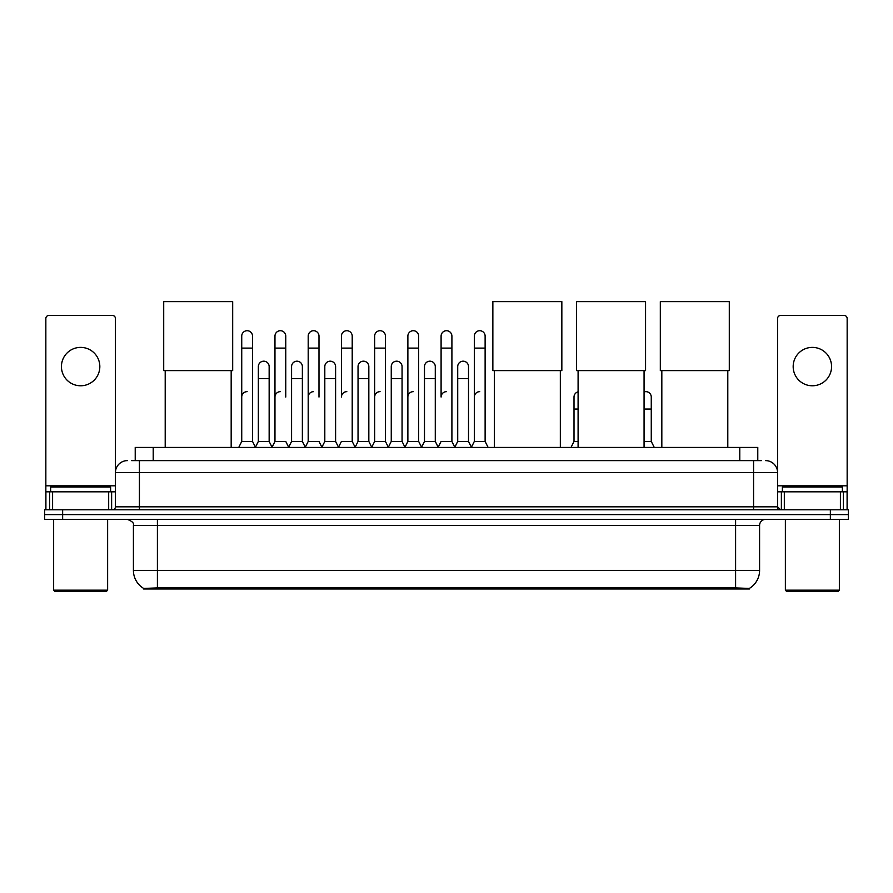 <?xml version="1.0" encoding="UTF-8"?>
<svg xmlns="http://www.w3.org/2000/svg" width="893" height="893" viewBox="0 0 893 893"><rect width="100%" height="100%" fill="white"/><g stroke="black" fill="none" stroke-linecap="round" stroke-linejoin="round"><path stroke-width="1.34" d="M131.617 460.621L139.42 460.621L131.617 460.621L135.223 460.621L135.223 447.426L757.777 447.426L757.777 460.621M749.383 588.978L143.617 588.978L143.617 588.387M133.414 570.381L157.402 570.381L157.402 525.397L133.414 525.397L133.414 570.381A20.997 20.997 0 0 0 143.684 588.431L159.802 587.817L733.198 587.817L749.316 588.431A20.997 20.997 0 0 0 759.586 570.381L759.586 525.397A5.994 5.994 0 0 1 765.58 519.402M848.35 519.402L848.35 514.602L44.65 514.602L44.65 519.402L62.644 519.402L62.644 514.602L44.65 514.602L44.65 509.803L62.644 509.803L62.644 514.602L848.35 514.602L848.35 519.402L62.644 519.402M127.42 460.621A12 12 0 0 0 115.42 472.62L115.42 506.811A3.003 3.003 0 0 1 112.429 509.803M765.58 460.621A12 12 0 0 1 777.58 472.62L139.42 472.62L139.42 460.621L761.383 460.621M840.402 509.803L840.402 491.809L847.156 491.809L847.156 509.803L847.156 318.477A3.003 3.003 0 0 0 844.153 315.475L780.571 315.475A3.003 3.003 0 0 0 777.58 318.477L777.58 506.811L780.571 509.803M848.35 509.803L848.35 514.602L848.35 509.803L62.644 509.803M80.638 347.388A19.188 19.188 0 0 0 61.438 366.576A19.188 19.188 0 0 0 80.638 385.776A19.188 19.188 0 0 0 99.826 366.576A19.188 19.188 0 0 0 80.638 347.388M108.678 509.803L108.678 491.809L52.598 491.809L52.598 509.803M139.42 509.803L139.42 472.62L115.42 472.62L115.42 318.477A3.003 3.003 0 0 0 112.429 315.475L48.847 315.475A3.003 3.003 0 0 0 45.844 318.477L45.844 491.809L52.598 491.809M108.678 491.809L115.42 491.809M45.844 509.803L45.844 491.809M106.423 591.378L54.841 591.378L53.647 590.173L107.629 590.173L106.423 591.378M53.647 519.402L53.647 590.173M107.629 519.402L107.629 590.173M110.62 491.809L110.62 487.02L50.644 487.02L50.644 491.809M165.205 370.595L165.205 447.426M231.175 370.595L231.175 447.426M163.709 301.622L232.682 301.622L232.682 370.595L163.709 370.595L163.709 301.622M494.365 370.595L494.365 447.426M560.335 370.595L560.335 447.426M492.858 301.622L561.842 301.622L561.842 370.595L492.858 370.595L492.858 301.622M578.095 370.595L578.095 447.426M644.065 370.595L644.065 447.426M576.588 301.622L645.561 301.622L645.561 370.595L576.588 370.595L576.588 301.622M661.825 370.595L661.825 447.426M727.795 370.595L727.795 447.426M660.318 301.622L729.291 301.622L729.291 370.595L660.318 370.595L660.318 301.622M238.732 447.426L241.735 441.432L252.529 441.432L255.532 447.426M252.529 441.432L252.529 336.114A5.403 5.403 0 0 0 247.138 330.711A5.403 5.403 0 0 1 247.473 330.723M241.735 441.432L241.735 348.103L252.529 348.103M241.735 348.103L241.735 336.114A5.403 5.403 0 0 1 247.138 330.711M271.963 447.426L274.966 441.432L285.76 441.432L288.763 447.426M285.76 397.05L285.76 336.114A5.403 5.403 0 0 0 280.357 330.711A5.403 5.403 0 0 1 280.703 330.723M274.966 441.432L274.966 348.103L285.76 348.103M274.966 348.103L274.966 336.114A5.403 5.403 0 0 1 280.357 330.711M305.194 447.426L308.197 441.432L318.991 441.432L321.982 447.426M318.991 397.05L318.991 336.114A5.403 5.403 0 0 0 313.588 330.711A5.403 5.403 0 0 1 313.923 330.723M308.197 441.432L308.197 348.103L318.991 348.103M308.197 348.103L308.197 336.114A5.403 5.403 0 0 1 313.588 330.711M338.425 447.426L341.416 441.432L352.21 441.432L355.213 447.426M352.21 441.432L352.21 336.114A5.403 5.403 0 0 0 346.819 330.711A5.403 5.403 0 0 1 347.154 330.723M346.819 391.647A5.403 5.403 0 0 0 341.416 397.05L341.416 348.103L352.21 348.103M341.416 348.103L341.416 336.114A5.403 5.403 0 0 1 346.819 330.711M371.644 447.426L374.647 441.432L385.441 441.432L388.444 447.426M385.441 441.432L385.441 336.114A5.403 5.403 0 0 0 380.05 330.711A5.403 5.403 0 0 1 380.385 330.723M374.647 441.432L374.647 348.103L385.441 348.103M374.647 348.103L374.647 336.114A5.403 5.403 0 0 1 380.05 330.711M404.875 447.426L407.878 441.432L418.672 441.432L421.675 447.426M418.672 441.432L418.672 336.114A5.403 5.403 0 0 0 413.269 330.711A5.403 5.403 0 0 1 413.615 330.723M407.878 441.432L407.878 348.103L418.672 348.103M407.878 348.103L407.878 336.114A5.403 5.403 0 0 1 413.269 330.711M438.106 447.426L441.097 441.432L451.903 441.432L454.894 447.426M451.903 441.432L451.903 336.114A5.403 5.403 0 0 0 446.5 330.711A5.403 5.403 0 0 1 446.835 330.723M446.5 391.647A5.403 5.403 0 0 0 441.097 397.05L441.097 348.103L451.903 348.103M441.097 348.103L441.097 336.114A5.403 5.403 0 0 1 446.5 330.711M471.325 447.426L474.328 441.432L485.122 441.432L488.125 447.426L485.122 441.432L485.122 336.114A5.403 5.403 0 0 0 479.731 330.711A5.403 5.403 0 0 1 480.066 330.723M454.805 447.248L457.718 441.432L468.512 441.432L471.426 447.248L474.328 441.432L474.328 348.103L485.122 348.103M474.328 348.103L474.328 336.114A5.403 5.403 0 0 1 479.731 330.711M255.443 447.248L258.345 441.432L269.15 441.432L272.052 447.248M269.15 441.432L269.15 366.576A5.403 5.403 0 0 0 264.082 361.196A5.403 5.403 0 0 1 269.15 366.576M258.345 441.432L258.345 378.576L269.15 378.576M258.345 378.576L258.345 366.576A5.403 5.403 0 0 1 264.082 361.196M288.673 447.248L291.576 441.432L302.37 441.432L305.283 447.248M302.37 441.432L302.37 366.576A5.403 5.403 0 0 0 297.313 361.196A5.403 5.403 0 0 1 302.37 366.576M291.576 441.432L291.576 378.576L302.37 378.576M291.576 378.576L291.576 366.576A5.403 5.403 0 0 1 297.313 361.196M321.893 447.248L324.806 441.432L335.601 441.432L338.514 447.248M335.601 441.432L335.601 366.576A5.403 5.403 0 0 0 330.544 361.196A5.403 5.403 0 0 1 335.601 366.576M324.806 441.432L324.806 378.576L335.601 378.576M324.806 378.576L324.806 366.576A5.403 5.403 0 0 1 330.544 361.196M355.124 447.248L358.037 441.432L368.831 441.432L371.734 447.248M368.831 441.432L368.831 366.576A5.403 5.403 0 0 0 363.775 361.196A5.403 5.403 0 0 1 368.831 366.576M358.037 441.432L358.037 378.576L368.831 378.576M358.037 378.576L358.037 366.576A5.403 5.403 0 0 1 363.775 361.196M388.355 447.248L391.257 441.432L402.062 441.432L404.964 447.248M402.062 441.432L402.062 366.576A5.403 5.403 0 0 0 396.994 361.196A5.403 5.403 0 0 1 402.062 366.576M391.257 441.432L391.257 378.576L402.062 378.576M391.257 378.576L391.257 366.576A5.403 5.403 0 0 1 396.994 361.196M421.574 447.248L424.488 441.432L435.282 441.432L438.195 447.248M435.282 441.432L435.282 366.576A5.403 5.403 0 0 0 430.225 361.196A5.403 5.403 0 0 1 435.282 366.576M424.488 441.432L424.488 378.576L435.282 378.576M424.488 378.576L424.488 366.576A5.403 5.403 0 0 1 430.225 361.196M468.512 441.432L468.512 366.576A5.403 5.403 0 0 0 463.456 361.196A5.403 5.403 0 0 1 468.512 366.576M457.718 441.432L457.718 378.576L468.512 378.576M457.718 378.576L457.718 366.576A5.403 5.403 0 0 1 463.456 361.196M812.362 347.388A19.188 19.188 0 0 0 793.174 366.576A19.188 19.188 0 0 0 812.362 385.776A19.188 19.188 0 0 0 831.562 366.576A19.188 19.188 0 0 0 812.362 347.388M840.402 491.809L784.322 491.809L784.322 509.803M777.58 491.809L784.322 491.809M777.58 509.803L777.58 506.811L753.58 506.811L753.58 460.621M838.159 591.378L786.577 591.378L785.371 590.173L839.353 590.173L838.159 591.378M785.371 519.402L785.371 590.173M839.353 519.402L839.353 590.173M842.356 491.809L842.356 487.02L782.38 487.02L782.38 491.809M241.735 397.05A5.403 5.403 0 0 1 247.138 391.647M274.966 397.05A5.403 5.403 0 0 1 280.357 391.647M308.197 397.05A5.403 5.403 0 0 1 313.588 391.647M374.647 397.05A5.403 5.403 0 0 1 380.05 391.647M407.878 397.05A5.403 5.403 0 0 1 413.269 391.647M474.328 397.05A5.403 5.403 0 0 1 479.731 391.647M571.018 447.426L574.009 441.432L578.095 441.432M574.009 441.432L574.009 409.039L578.095 409.039M574.009 409.039L574.009 397.05A5.403 5.403 0 0 1 578.095 391.815M644.065 441.432L651.265 441.432L654.268 447.426M651.265 441.432L651.265 397.05A5.403 5.403 0 0 0 646.208 391.659A5.403 5.403 0 0 1 651.265 397.05M644.065 391.96A5.403 5.403 0 0 1 646.208 391.659M733.198 588.978L733.198 587.817M159.802 588.978L159.802 587.817M153.216 460.621L153.216 447.426M739.784 460.621L739.784 447.426M735.598 519.402L735.598 525.397L157.402 525.397L157.402 519.402M759.586 525.397L735.598 525.397L735.598 570.381L759.586 570.381M735.598 587.94L735.598 570.381L157.402 570.381L157.402 587.94M830.356 519.402L830.356 509.803M115.42 506.811L753.58 506.811L753.58 509.803M115.42 485.814L45.844 485.814M115.376 507.324L115.376 491.809M111.625 491.809L111.625 509.803M45.9 491.809L45.9 509.803M49.64 509.803L49.64 491.809M847.156 485.814L777.58 485.814M847.1 509.803L847.1 491.809M843.36 491.809L843.36 509.803M777.624 491.809L777.624 507.324M781.375 509.803L781.375 491.809M644.065 409.039L651.265 409.039M133.414 525.397C134.263 523.276 132.253 521.278 127.42 519.402"/></g></svg>
